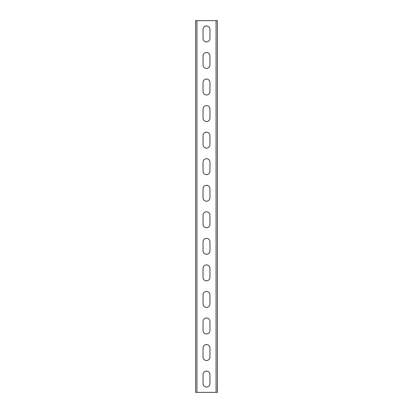 <?xml version="1.0" encoding="UTF-8"?>
<svg xmlns="http://www.w3.org/2000/svg" width="413" height="413" viewBox="0 0 413 413"><rect width="100%" height="100%" fill="white"/><g stroke="black" fill="none" stroke-linecap="round" stroke-linejoin="round"><path stroke-width="0.62" d="M217.388 20.65L217.388 392.35L195.612 392.35L195.612 20.65L217.388 20.65M203.046 374.56L203.046 383.589A3.454 3.454 0 0 0 206.5 387.038A3.454 3.454 0 0 0 209.954 383.589L209.954 374.56A3.454 3.454 0 0 0 206.5 371.111A3.454 3.454 0 0 0 203.046 374.56M203.046 348.009L203.046 357.038A3.454 3.454 0 0 0 206.5 360.492A3.454 3.454 0 0 0 209.954 357.038L209.954 348.009A3.454 3.454 0 0 0 206.5 344.561A3.454 3.454 0 0 0 203.046 348.009M203.046 321.464L203.046 330.488A3.454 3.454 0 0 0 206.5 333.941A3.454 3.454 0 0 0 209.954 330.488L209.954 321.464A3.454 3.454 0 0 0 206.5 318.01A3.454 3.454 0 0 0 203.046 321.464M203.046 294.913L203.046 303.937A3.454 3.454 0 0 0 206.5 307.391A3.454 3.454 0 0 0 209.954 303.937L209.954 294.913A3.454 3.454 0 0 0 206.5 291.459A3.454 3.454 0 0 0 203.046 294.913M203.046 268.362L203.046 277.386A3.454 3.454 0 0 0 206.5 280.84A3.454 3.454 0 0 0 209.954 277.386L209.954 268.362A3.454 3.454 0 0 0 206.5 264.909A3.454 3.454 0 0 0 203.046 268.362M203.046 241.811L203.046 250.841A3.454 3.454 0 0 0 206.5 254.289A3.454 3.454 0 0 0 209.954 250.841L209.954 241.811A3.454 3.454 0 0 0 206.5 238.358A3.454 3.454 0 0 0 203.046 241.811M203.046 215.261L203.046 224.29A3.454 3.454 0 0 0 206.5 227.739A3.454 3.454 0 0 0 209.954 224.29L209.954 215.261A3.454 3.454 0 0 0 206.5 211.812A3.454 3.454 0 0 0 203.046 215.261M203.046 188.71L203.046 197.739A3.454 3.454 0 0 0 206.5 201.188A3.454 3.454 0 0 0 209.954 197.739L209.954 188.71A3.454 3.454 0 0 0 206.5 185.261A3.454 3.454 0 0 0 203.046 188.71M203.046 162.159L203.046 171.189A3.454 3.454 0 0 0 206.5 174.642A3.454 3.454 0 0 0 209.954 171.189L209.954 162.159A3.454 3.454 0 0 0 206.5 158.711A3.454 3.454 0 0 0 203.046 162.159M203.046 135.614L203.046 144.638A3.454 3.454 0 0 0 206.5 148.091A3.454 3.454 0 0 0 209.954 144.638L209.954 135.614A3.454 3.454 0 0 0 206.5 132.16A3.454 3.454 0 0 0 203.046 135.614M203.046 109.063L203.046 118.087A3.454 3.454 0 0 0 206.5 121.541A3.454 3.454 0 0 0 209.954 118.087L209.954 109.063A3.454 3.454 0 0 0 206.5 105.609A3.454 3.454 0 0 0 203.046 109.063M203.046 82.512L203.046 91.536A3.454 3.454 0 0 0 206.5 94.99A3.454 3.454 0 0 0 209.954 91.536L209.954 82.512A3.454 3.454 0 0 0 206.5 79.059A3.454 3.454 0 0 0 203.046 82.512M203.046 55.962L203.046 64.991A3.454 3.454 0 0 0 206.5 68.439A3.454 3.454 0 0 0 209.954 64.991L209.954 55.962A3.454 3.454 0 0 0 206.5 52.508A3.454 3.454 0 0 0 203.046 55.962M203.046 29.411L203.046 38.44A3.454 3.454 0 0 0 206.5 41.889A3.454 3.454 0 0 0 209.954 38.44L209.954 29.411A3.454 3.454 0 0 0 206.5 25.962A3.454 3.454 0 0 0 203.046 29.411M216.056 20.65L216.056 392.35M196.944 20.65L196.944 392.35"/></g></svg>
